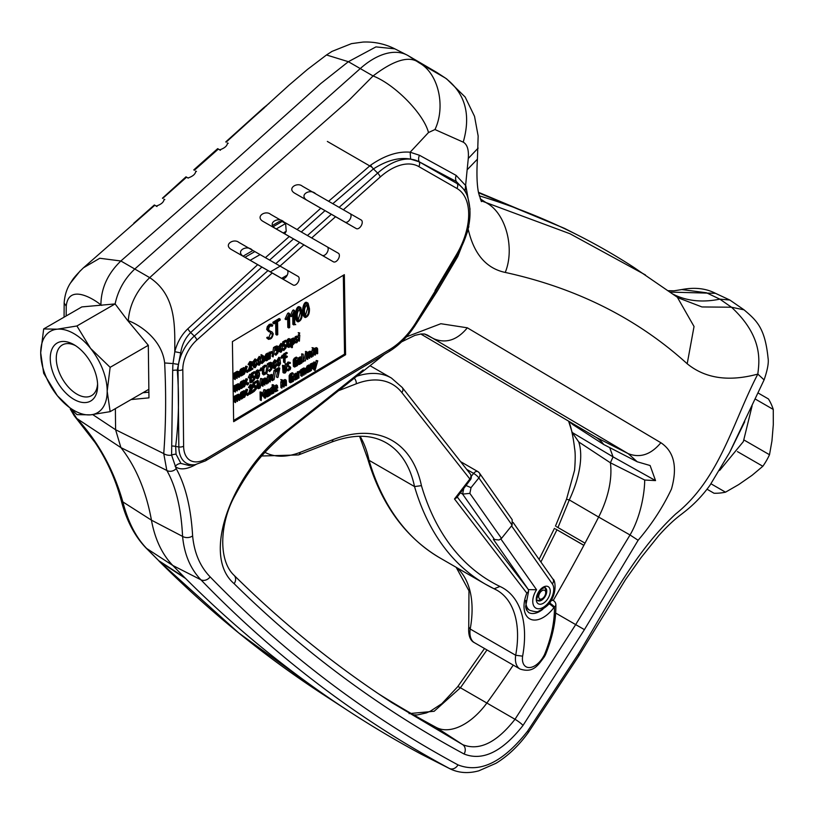 <?xml version="1.0" encoding="UTF-8"?>
<svg xmlns="http://www.w3.org/2000/svg" width="814" height="814" viewBox="0 0 814 814"><rect width="100%" height="100%" fill="white"/><g stroke="black" fill="none" stroke-linecap="round" stroke-linejoin="round"><path stroke-width="1.22" d="M281.634 278.368L287.23 275.132M270.289 271.866L280.169 266.158M293.895 323.636L295.726 324.705M284.737 233.842L286.213 231.278L285.622 223.535L282.122 221.52L278.978 221.673L272.375 225.478M110.144 411.65L107.183 391.208A47.009 27.137 60 0 1 90.558 414.855L110.144 411.65L148.87 389.296M43.671 328.948L40.7 352.828L43.671 373.27L57.316 395.665A47.009 27.137 60 0 0 90.558 414.855L76.913 414.621L57.316 395.665A47.009 27.137 60 0 1 40.7 352.828A47.009 27.137 60 0 1 57.316 329.182A47.009 27.137 60 0 1 90.558 348.372A47.009 27.137 60 0 1 107.183 391.208L110.144 367.328L148.311 345.299L127.442 320.238L115.12 303.917L81.838 306.919L43.671 328.948L57.316 329.182L76.913 325.976L90.558 348.372L110.144 367.328M73.942 344.668L73.942 344.668A33.496 19.343 60 0 1 97.629 385.694A33.496 19.343 60 0 1 73.942 399.369A33.496 19.343 60 0 1 50.254 358.343A33.496 19.343 60 0 1 73.942 344.668L73.942 344.668M97.578 383.862A29.243 16.88 60 0 1 76.465 393.874A29.243 16.88 60 0 1 56.278 358.903A29.243 16.88 60 0 1 75.499 345.624M76.913 325.976L115.12 303.917C118.05 290.181 124.684 278.469 135.032 268.793L360.571 68.305A69.271 39.998 -60 0 1 406.888 54.965A69.271 39.998 -60 0 1 408.099 55.627L436.233 72.1A84.117 48.565 -60 0 1 437.362 72.792L445.339 78.022C465.201 93.162 471.164 114.53 463.227 142.145C467.246 144.404 468.935 149.847 468.284 158.455L478.144 148.107M131.105 399.552L148.962 397.863L148.311 345.299M327.35 141.433L371.978 167.206M478.398 472.12A4.945 3.907 144.9 0 1 479.415 473.036L512.179 519.658L512.108 525.193L501.505 538.39L498.982 540.008L493.376 539.346L498.982 540.008M544.769 587.667A7.418 4.284 -60 0 1 545.685 590.069A7.418 4.284 -60 0 1 545.706 590.577L545.706 592.602A4.945 2.859 -60 0 1 542.205 598.666A4.945 2.859 -60 0 1 538.705 596.754A4.945 2.859 -60 0 1 542.002 590.71A4.945 2.859 -60 0 1 545.695 592.256A4.945 2.859 -60 0 1 545.706 592.602M542.205 598.666L540.455 599.674A7.418 4.284 -60 0 1 537.464 600.315M528.591 589.916A19.79 11.427 -60 0 1 528.724 589.631L536.568 589.753L500.895 539.01M493.376 539.346L528.194 589.326M463.756 488.492L462.606 494.098L469.861 493.376L501.505 538.39M494.251 539.112L462.606 494.098L460.419 492.826M471.143 476.475L470.868 479.039L466.015 485.51L471.031 487.657L469.861 493.376M466.015 485.51L456.644 497.72L454.497 498.972L469.871 478.998A4.945 0.906 37.6 0 1 470.319 479.955M360.083 436.263A148.443 85.704 -60 0 1 369.047 460.307L414.529 486.569L421.428 485.643A390.913 225.692 -60 0 0 499.949 586.456A103.917 59.992 -60 0 1 522.619 656.155L515.689 655.27L470.207 629.019L468.742 627.085L468.966 590.832L456.176 567.307M545.4 654.914L544.444 654.761L543.467 656.491L544.281 656.898L545.4 654.914M439.967 557.946A395.858 228.551 -60 0 1 369.047 460.307L367.663 458.658C381.298 504.477 405.392 537.566 439.967 557.946L485.459 584.208A395.858 228.551 -60 0 0 494.108 588.787L499.949 586.456M457.234 496.957L528.388 589.58L528.591 591.412L526.831 593.131L454.497 498.972M367.663 458.658L359.574 436.273M409.076 713.603L434.147 711.273L460.429 687.769L486.986 649.938M540.913 562.006L556.939 529.802L555.504 528.968L562.433 532.936M562.443 532.946L583.872 545.288M556.939 529.802L583.852 545.349A1083.668 625.661 -60 0 1 553.215 600.488M513.237 665.099A662.474 382.478 -60 0 1 487.037 702.787A56.909 32.855 -60 0 1 436.569 727.594A56.909 32.855 -60 0 1 436.172 727.39A2938.265 1696.417 -60 0 1 378.815 693.996M556.522 526.699L585.012 543.162A1083.668 625.661 -60 0 1 583.852 545.349M557.956 527.543L569.291 499.918L567.511 499.511M569.108 421.438L572.934 424.654L571.764 423.005M578.744 441.951L610.398 462.79A74.227 42.857 -60 0 1 598.636 517.053L569.291 499.918C578.418 480.606 583.862 457.478 578.744 441.951L572.181 432.468L568.701 421.428M670.4 292.114L715.486 293.325C705.891 288.37 694.647 287.108 681.766 289.56L673.992 290.822L668.416 290.69M678.225 297.843L701.963 306.949L731.481 307.224L744.057 309.839L729.832 300.03L719.851 299.145L706.43 292.765L681.766 289.56M758.048 392.959L768.447 398.962A59.381 48.484 120 0 1 773.269 409.442L773.3 424.664L771.947 440.934L769.505 454.731A59.381 48.484 120 0 1 762.84 466.269L752.105 475.284L738.705 484.584L725.508 492.175A59.381 48.484 120 0 1 714.01 493.233L707.02 489.204M755.25 399.033L773.269 409.442M744.108 440.069L769.505 454.731M737.443 451.607L762.84 466.269M710.998 483.801L725.508 492.175M673.432 294.332A173.189 99.99 120 0 0 673.453 294.342A173.189 99.99 120 0 0 719.851 299.145L731.481 307.224C764.417 337.688 758.892 363.4 757.834 374.084L764.092 379.894L729.568 452.584L710.022 485.175C697.832 502.096 686.141 510.622 679.894 515.435L679.894 515.435C677.523 517.287 669.79 523.219 658.607 535.785L641.208 557.448L625.457 579.71L579.161 655.321L528.337 732.488A7.418 1.109 -144.2 0 0 527.584 731.155L578.093 654.456L579.151 655.311M479.273 195.828A1781.368 1028.479 -60 0 1 579.08 235.785A1781.368 1028.479 -60 0 1 634.075 267.541L678.164 297.802M478.571 192.796L564.468 228.358L579.08 235.785M744.718 421.733L730.27 451.251M384.462 354.283L288.421 430.403C268.864 447.059 253.205 461.792 235.134 495.248C220.156 521.632 217.562 559.951 234.086 575.325C282.621 623.321 335.246 665.781 391.972 702.716L462.739 744.678C479.171 751.159 496.601 742.704 515.008 719.281L575.681 624.623L630.026 534.981L598.636 517.053A1083.668 625.661 -60 0 1 585.012 543.162M420.787 333.994L595.746 437.138A74.227 42.857 -60 0 1 596.672 437.718A74.227 42.857 -60 0 1 603.713 444.515L572.934 424.654M572.181 432.468L613.054 456.868L610.398 462.79L644.698 480.026M609.686 447.588L613.054 456.868L655.535 480.596L650.111 465.527L637.22 461.772L628.194 453.632L427.391 335.073L424.552 333.994L420.93 333.984L414.926 335.368L401.597 341.849M323.239 694.556L238.644 632.865L158.984 561.07C209.941 611.935 264.692 656.43 323.239 694.556L349.715 711.782A2968.953 1714.131 -60 0 1 185.612 578.489L159.758 561.691M528.337 732.488C518.732 745.726 507.936 756.003 495.96 763.308L478.846 770.807C468.315 773.697 458.679 773.015 449.928 768.762L421.703 754.415A87.088 50.285 -60 0 1 421.113 754.11A2968.953 1714.131 -60 0 1 349.715 711.782M480.972 200.712L569.973 233.74L645.451 274.949M603.713 444.515L637.23 461.772M413.532 714.824L417.094 714.967L426.221 712.972L430.331 711.202L441.809 703.703L457.651 686.772A7.418 1.068 -143.8 0 1 460.429 687.769L515.008 719.281A7.418 1.099 35.8 0 1 523.036 725.406L584.421 629.639L638.125 540.272L630.026 534.981C640.801 516.625 644.678 492.592 644.698 480.036L655.535 480.596M185.612 578.489A2968.953 1714.131 -60 0 1 184.575 577.452L158.699 560.643L145.828 547.791C134.432 535.836 126.17 519.851 121.062 499.837C115.486 479.11 106.848 460.032 95.146 442.613L74.155 415.649L70.309 409.127M449.918 768.752L449.338 768.447C357.438 719.016 274.623 656.125 200.895 579.782C190.405 568.793 184.3 554.324 182.58 536.395C181.207 508.547 175.956 486.569 166.829 470.451A7.418 6.502 -32.5 0 0 176.19 468.62C185.47 485.236 190.954 507.661 192.623 535.897C194.251 552.859 200.091 566.513 210.134 576.872C283.811 652.808 366.432 715.475 457.997 764.885C479.873 773.514 503.062 762.27 527.584 731.155M184.575 577.452A2968.953 1714.131 -60 0 1 172.812 565.476A178.134 102.849 -60 0 1 151.445 520.166A321.632 185.694 120 0 0 120.91 447.608L115.598 429.741L115.374 408.638M158.699 560.643L146.652 548.463C135.887 537.321 127.961 521.805 122.863 501.912C113.584 469.505 98.209 441.687 76.74 418.447A7.418 5.159 138.1 0 1 75.875 417.735M481.471 201.638L478.734 193.569C478.001 190.496 476.088 180.82 477.411 159.178L467.144 169.79L468.284 158.455M149.695 277.635L234.218 201.221L349.328 99.908L373.066 75.956C394.485 59.615 409.941 55.301 419.434 63.004C438.298 73.362 445.991 106.298 434.971 129.548L463.227 142.145M408.099 55.627L419.413 62.993L445.339 78.022L436.233 72.1M480.189 198.799L486.64 202.991C505.769 213.299 515.109 248.158 505.25 272.436C576.627 288.064 637.281 318.508 687.199 363.766C705.28 378.5 728.825 381.939 757.834 374.084C733.109 421.347 719.902 478.805 675.752 513.919C633.597 553.174 608.211 605.148 578.093 654.456M523.036 725.406C502.279 751.79 482.641 761.324 464.112 754.018C380.036 708.658 303.368 651.872 234.127 583.669C199.796 554.599 233.638 469.108 288.878 428.978L363.176 369.932M196.642 464.102C187.169 469.515 180.006 470.309 175.142 466.473A7.418 6.553 131 0 1 180.952 463.441L189.031 465.486M638.125 540.272C651.78 524.287 662.901 507.203 671.469 489.031C677.665 467.022 674.134 451.587 660.876 442.735L467.338 327.808L440.852 323.718L406.44 336.843M414.173 326.984L436.986 291.616L457.743 256.552L468.315 229.69C474.053 254.202 486.365 268.457 505.25 272.436M436.986 291.616L435.785 291.056L417.551 321.642L416.799 321.133L456.99 255.423C469.749 233.119 473.117 213.146 467.134 195.502A60.806 35.104 120 0 0 457.315 183.71L456.308 181.512L419.19 161.803L410.643 159.137C399.287 157.071 386.884 160.327 373.433 168.915L332.794 203.693L328.591 201.272L370.665 165.14C384.656 155.484 397.822 151.17 410.144 152.208L410.643 159.137M467.816 229.752L468.874 226.567A7.418 1.913 -169.2 0 0 468.549 226.638M467.134 195.502L465.089 190.73L456.308 181.512A7.418 6.309 115.9 0 1 456.155 175.407L465.822 185.714L470.054 209.29M100.905 304.935C101.058 288.288 107.723 273.636 120.869 260.989L207.092 185.561L320.869 83.476L348.372 61.701L373.066 75.956C394.831 84.351 423.809 113.94 428.479 132.54L410.144 152.208L419.485 155.281L456.155 175.407M467.144 169.79L465.089 190.73M435.042 290.547L448.453 268.04L449.206 268.559L457.03 255.433L456.278 254.924A56.522 32.631 -60 0 0 456.929 188.441A4.945 4.039 -60.2 0 0 457.315 183.71L419.19 161.803A7.418 6.054 120 0 1 419.485 155.281M326.516 54.976L348.372 61.701L375.936 46.897L394.831 48.84C384.829 43.844 374.226 41.585 363.044 42.063L351.506 43.63L332.041 51.374L326.506 54.965L307.458 69.444L289.133 85.073L226.139 142.155M71.785 410.409L76.74 418.447L120.91 447.608L166.829 470.451L163.746 453.602C165.914 424.47 166.209 394.261 164.652 362.963L164.652 362.963C161.671 336.874 135.144 322.843 128.266 320.726C129.528 304.721 136.671 290.354 149.715 277.645L120.869 260.989L99.786 258.262L83.466 267.786L154.792 205.281M428.479 132.54L434.971 129.548M176.19 468.62L171.612 455.107L171.713 446.062A7.418 4.528 -169.9 0 1 175.641 446.479L176.058 454.243L180.952 463.441M206.441 458.628A4.945 2.808 -120.8 0 1 205.474 460.856L195.248 464.641A36.07 20.818 120 0 1 178.846 446.957L178.022 370.329A4.945 2.89 -0.6 0 0 182.804 369.546A26.831 15.497 -60 0 1 196.835 340.028A4.945 2.015 -131.6 0 0 194.292 336.101L267.999 270.584L261.894 267.073L190.69 332.539C185.338 337.871 182.01 344.648 180.698 352.879L177.269 370.217C179.314 396.123 178.765 421.54 175.641 446.479L178.846 446.957A4.945 2.89 -0.6 0 0 183.618 446.174A31.777 18.346 -60 0 0 206.441 458.628L389.865 349.409A56.522 32.631 -60 0 0 416.799 321.133M171.713 446.062L172.67 370.502A7.418 4.284 177.4 0 1 177.269 370.217L178.022 370.329A31.115 17.969 120 0 1 194.292 336.101L190.69 332.539A7.418 3.002 49.2 0 1 187.841 328.775C181.573 334.768 177.218 342.419 174.786 351.709L180.698 352.879M332.794 203.693L339.133 207.346L377.676 173.097L373.433 168.915A7.418 2.981 50.3 0 1 370.665 165.14M380.209 177.025A56.522 32.631 -60 0 1 418.834 166.595A4.945 4.039 -60.2 0 0 419.22 161.874A60.806 35.104 120 0 0 410.663 159.178A60.806 35.104 120 0 0 377.676 173.097A4.945 2.015 -131.6 0 1 380.209 177.025L343.366 209.778L339.133 207.346M233.649 421.683L345.594 354.731L344.342 274.664L232.397 341.615L233.649 421.683M343.366 209.778L361.213 220.014A4.945 2.859 -60 0 1 361.223 220.014A4.945 2.859 -60 0 1 361.223 225.722A4.945 2.859 -60 0 1 356.278 228.592L335.561 216.717L311.67 237.953L338.349 253.246A4.945 2.859 -60 0 1 338.359 253.246A4.945 2.859 -60 0 1 338.359 258.954A4.945 2.859 -60 0 1 333.414 261.823L303.876 244.882L280.026 266.076L298.117 276.455A4.945 2.859 -60 0 1 298.127 276.455A4.945 2.859 -60 0 1 298.127 282.163A4.945 2.859 -60 0 1 293.182 285.032L272.222 273.016L196.835 340.028M233.628 420.462L344.546 354.131L343.315 275.285M344.546 354.131L345.594 354.731M311.355 370.584L311.253 364.713L313.726 363.583L314.011 364.326L314.082 368.966L313.583 369.261L313.339 364.296L311.762 365.018L311.355 370.584L310.297 369.983L310.205 364.102L312.678 362.973L313.726 363.573M313.583 369.261L312.535 368.661L312.291 363.685M301.74 376.302L301.648 370.451L304.751 368.6L305.688 368.406L305.942 369.118L306.013 373.748L305.525 374.043L305.25 369.078L304.039 369.617L304.131 374.878L303.632 375.173L303.551 369.912L302.157 370.746L302.238 376.007L300.692 375.692L300.641 372.629M300.631 371.652L300.6 369.851L303.703 367.989L305.677 368.396M305.525 374.043L304.467 373.433L304.405 369.403M303.632 375.173L302.584 374.562L302.523 370.533M295.014 378.52L296.327 377.737L297.385 378.907L294.841 380.097L293.447 378.622L293.813 374.389L296.052 373.219M283.71 387.118L283.618 381.237L285.165 380.311L286.09 380.107L286.375 380.85L286.447 385.5L285.948 385.795L285.704 380.82L284.127 381.552L284.208 386.833L282.662 386.508L282.57 380.626L285.042 379.507M285.948 385.795L284.9 385.185L284.656 380.219M281.817 381.023L280.749 379.568L282.295 379.873L281.817 381.023L282.295 379.873M271.194 394.241L269.892 393.02L269.872 389.031L272.202 386.853L272.171 384.676L273.718 384.981L273.84 392.989L271.204 394.23L270.889 389.947L273.25 387.464L273.718 384.981M262.332 394.668L263.95 389.631L265.466 389.937L265.598 397.944L265.099 398.239L264.998 391.778L263.543 396.123L261.66 393.783L261.243 400.539L261.121 392.541L261.609 392.246L263.38 395.278L265.466 389.937M265.099 398.239L264.041 397.629L264.001 394.749M263.197 396.326L261.67 394.932M261.243 400.539L260.195 399.939L260.073 391.931L261.609 392.246M313.207 356.186L312.159 355.586L312.067 349.817L313.604 350.132L313.207 356.186L313.604 350.132M307.733 359.462L307.641 353.663L310.704 351.831L311.63 351.638L311.884 352.34L311.955 356.939L311.467 357.234L311.396 352.961L310.724 352.411L310.012 352.838L309.595 358.343L309.513 353.134L308.13 353.958L307.733 359.462L306.675 358.862L306.583 353.062M306.766 352.95L309.656 351.221L311.63 351.628M311.467 357.234L310.419 356.624L310.358 352.625M309.595 358.343L308.547 357.743L308.486 353.744M303.052 361.935L301.78 360.673L301.679 353.856L303.215 354.171L303.327 360.978L304.436 360.867L303.073 361.945L303.215 354.171M303.317 360.307L304.436 360.867M294.851 365.364L295.97 364.692L295.93 362.372L294.902 361.233L296.398 360.337L297.446 360.938L297.527 365.567L294.556 367.043L294.271 360.643L295.35 358.862L297.303 357.692L294.77 360.399L294.963 366.381L297.018 365.303L296.968 361.792L295.96 362.393L295.95 361.833L297.446 360.938M294.363 366.229L293.315 365.903L293.223 360.032L294.292 358.252L296.255 357.081L297.303 357.692M284.137 371.815L285.317 370.004L285.215 363.705L286.762 364.011L286.854 370.329L285.297 372.924L284.035 373.117L283.638 372.232L283.547 365.934L284.035 365.639L284.137 371.927L285.307 372.344L286.365 370.614L286.762 364.011M283.007 372.517L282.499 365.333L284.035 365.639M272.873 377.258L274.053 370.38L275.6 370.685L274.064 379.639L275.6 370.685M268.437 382.967L267.389 382.356L267.297 376.597L268.834 376.913L268.437 382.967L268.834 376.913M262.953 386.243L262.861 380.443L265.934 378.602L266.86 378.408L267.114 379.121L267.185 383.709L266.697 384.005L266.626 379.741L265.954 379.182L265.242 379.609L264.825 385.124L264.743 379.904L263.36 380.738L262.953 386.243L261.904 385.633L261.813 379.833M261.996 379.731L264.886 378.001L266.85 378.408M266.697 384.005L265.649 383.404L265.588 379.395M264.825 385.124L263.777 384.513L263.716 380.525M257 386.681L257.397 380.342L258.445 380.942L258.547 387.749L259.666 387.647L259.676 388.207L258.292 388.716L258.069 388.044L258.445 380.942M258.537 387.077L259.666 387.647M258.282 388.716L257.051 387.83M250.966 391.646L252.187 390.923L253.246 392.094L249.633 394.251L252.34 385.521L249.511 388.095L251.261 385.226L252.584 384.9L252.93 387.006L250.244 393.325L253.235 391.534M248.585 393.65L251.292 384.92M249.511 388.095L248.463 387.495L250.213 384.615L252.676 384.93M245.177 391.972L246.082 389.245L247.649 389.55L246.5 392.969L247.883 395.258L245.991 394.424M243.651 396.56L244.933 392.694L243.691 390.679L245.248 390.985L246.225 392.582L247.141 389.845M246.082 389.245L247.649 389.55M235.592 402.604L234.544 402.004L234.452 396.204L238.441 394.169L239.754 395.482L239.825 400.081L239.326 400.376L239.265 396.103L238.583 395.553L237.871 395.98L237.464 401.485L237.383 396.276L235.999 397.1L235.592 402.604L235.5 396.805L239.489 394.78M239.326 400.376L238.278 399.766L238.217 395.767M237.464 401.485L236.406 400.885L236.345 396.886M281.888 358.282L280.84 357.672L282.204 355.209L283.547 356.451L281.878 358.282L283.252 355.82M274.186 368.589C272.68 364.021 273.209 361.284 275.763 360.388L276.312 366.097L274.969 368.508L273.138 367.979L272.222 364.723M272.252 363.522L274.715 359.778L275.763 360.378M266.89 373.321L265.842 372.71L267.389 363.756L268.946 364.062L266.89 373.321L268.946 364.062M260.714 370.899L262.118 368.447L262.413 369.088L260.714 370.899L259.656 370.289L261.07 367.836M252.93 375.753L254.955 376.343M252.452 381.908L254.629 379.466L254.986 377.93L254.589 376.994L252.462 377.798L252.401 373.952L255.291 372.222L252.9 374.226L252.951 376.943L254.945 376.353L255.474 377.635L252.452 381.908L251.404 381.308L253.581 378.866L253.907 376.994M252.462 377.798L251.414 377.197L251.353 373.341L254.243 371.611L255.291 372.222M247.059 383.903L247.802 382.59L248.85 383.191L248.107 384.513L248.85 383.191M239.55 384.635L240.649 381.888L242.379 380.86L243.427 381.461L244.088 386.345L241.524 388.451L239.631 387.617M299.389 341.178L298.341 340.578L298.25 334.808L299.796 335.124L299.389 341.178L299.796 335.124M295.584 341.707L296.652 340.069M294.729 341.768L296.876 342.195L297.71 340.73L294.983 339.296C294.597 336.996 295.289 336.05 297.069 336.457M296.031 339.896C295.645 337.607 296.337 336.66 298.117 337.067L296.805 336.06M296.154 338.858L298.189 340.313L296.876 342.725L295.492 342.216M294.444 341.605L295.97 341.931M288.482 347.375L287.434 346.774C285.979 342.114 286.508 339.377 289.011 338.563L290.069 339.173L290.863 342.277L290.608 344.892L289.265 347.303L288.482 347.375C287.027 342.714 287.556 339.987 290.069 339.173M280.392 352.218C278.937 347.558 279.467 344.821 281.98 344.007L282.519 349.725L281.176 352.136L279.344 351.607L278.429 348.341M278.469 347.151L280.922 343.406L281.98 344.007M273.097 356.949L272.049 356.339L273.596 347.385L275.152 347.69L273.097 356.949L275.152 347.69M264.835 356.98L265.924 354.11L267.653 353.073L268.701 353.673L269.373 358.567L266.799 360.673L264.886 359.737M258.659 365.211C257.204 360.561 257.733 357.824 260.236 357.01L260.795 362.718L259.442 365.14L257.611 364.611L256.878 363.186M256.705 360.673L259.188 356.4L260.246 357.01M250.61 368.589L251.821 367.867L252.879 369.037L249.267 371.194L251.984 362.474L249.155 365.048L250.895 362.169L252.228 361.833L252.574 363.95L249.878 370.268L252.869 368.467M248.219 370.594L250.926 361.864M249.155 365.048L248.107 364.438L249.847 361.558L252.309 361.874M244.821 368.915L245.726 366.188L247.283 366.493L246.143 369.922L247.517 372.202L245.625 371.367M239.357 372.1L240.445 369.342L242.175 368.304L243.223 368.915L243.895 373.799L243.305 373.463L244.576 369.648L243.325 367.623L244.882 367.918L245.869 369.515L246.774 366.788M245.726 366.188L247.283 366.493M235.226 379.548L235.134 373.748L238.207 371.917L239.133 371.723L239.387 372.425L239.458 377.024L238.97 377.309L238.899 373.046L238.227 372.497L237.515 372.924L237.098 378.429L237.016 373.219L235.633 374.043L235.226 379.548L234.178 378.948L234.086 373.148L237.159 371.306L239.123 371.713M238.97 377.309L237.922 376.709L237.861 372.72M237.098 378.429L236.05 377.828L235.989 373.84M297.995 321.896L296.937 321.286C293.366 316.931 296.377 304.517 299.725 306.939L300.773 307.55L302.167 312.973C302.36 317.999 300.977 320.97 297.995 321.886C294.414 317.541 297.425 305.118 300.773 307.539M286.08 319.668L285.032 319.057L287.647 313.4L288.441 312.922L289.489 313.532L289.713 327.452L288.848 327.971L288.655 315.852L287.159 319.017L286.08 319.668L289.489 313.532M288.848 327.971L287.8 327.36L287.647 317.979M269.149 330.494L272.151 332.051L273.25 333.821C272.364 338.207 270.614 339.876 268.01 338.828L268.6 337.698L270.35 338.207L271.835 336.609L272.385 334.503L267.745 330.057L268.335 327.228L270.289 325.01L272.212 324.674L272.751 325.305L272.029 326.373L271.652 325.702L270.34 325.987L269.017 327.482L268.61 329.436L269.536 330.769L272.151 332.051M266.961 338.227L268.691 339.397L266.727 337.586L267.552 337.098L268.6 337.698M268.701 337.851L270.808 332.702M268.742 331.705L266.697 329.446L267.287 326.628L269.241 324.41L271.164 324.064L272.212 324.674M273.992 323.83L272.944 323.219L272.924 322.242L279.141 318.528L280.189 319.139L280.209 320.116L277.564 321.693L277.767 334.595L276.913 335.114L276.709 322.202L273.992 323.83L273.972 322.853L280.189 319.139M276.913 335.114L275.865 334.503L275.681 322.822M291.137 316.636L290.089 316.036L292.704 310.368L293.498 309.9L294.546 310.51L294.76 324.43L293.915 324.939L293.722 312.82L292.216 315.995L291.137 316.636L294.546 310.51M293.915 324.939L292.857 324.338L292.714 314.947M305.27 317.541L304.222 316.931C300.631 312.596 303.653 300.163 307 302.584L308.048 303.195L309.442 308.618C309.635 313.644 308.252 316.615 305.27 317.541C301.679 313.207 304.701 300.763 308.048 303.195M243.498 373.87L243.905 374.359L241.331 375.905L239.428 375.071M246.856 371.357L247.598 370.044L248.657 370.655L247.914 371.967L248.657 370.655M254.497 367.694C253.042 363.044 253.571 360.307 256.084 359.493L256.634 365.211L255.291 367.623L253.449 367.094L252.543 364.021M252.615 362.22L255.036 358.893L256.084 359.493M262.423 356.196L263.573 355.901M260.928 358.547L261.365 354.67L262.413 355.28L262.444 357.417L264.845 357.061L264.906 360.714L262.047 363.512L260.989 362.912L260.968 361.599M270.187 358.638L270.106 352.869L272.497 352.472L272.018 353.266L270.604 353.134L270.187 358.638L269.139 358.038L269.047 352.259L271.449 351.872M272.212 352.035L271.245 351.475M275.712 347.914L276.709 346.754L278.317 346.795L277.828 349.644L278.754 351.21L275.834 355.27L277.91 352.94L277.93 350.427L276.231 350.905L276.221 350.335L278.012 347.741L277.584 347.11L275.712 347.914L274.644 346.754L276.953 345.899L278.012 346.489M275.834 355.27L274.776 354.1L276.852 352.33L277.157 350.366M276.231 350.905L275.173 349.735L276.964 347.191M284.218 344.373L286.243 344.973L286.762 346.255L283.74 350.539L285.918 348.097L286.274 346.55L285.877 345.624L283.75 346.428L283.689 342.582L286.589 340.852L284.198 342.847L284.239 345.574L286.233 344.983M283.74 350.539L282.682 349.369L284.869 347.486L285.195 345.624M283.75 346.428L282.702 345.818L282.641 341.972L285.531 340.242L286.589 340.852M291.921 347.761L291.788 339.865L293.854 338.634L294.688 339.224L294.739 342.908L292.379 345.39L292.409 347.466L290.863 347.161L290.812 343.62M290.771 340.832L290.74 339.265L293.437 338.044M299.277 334.106L298.219 332.661L299.756 332.967L299.277 334.106L299.756 332.967M235.429 392.094L234.381 391.483L234.29 385.694L238.278 383.659L239.591 384.971L239.662 389.56L239.163 389.855L239.102 385.592L238.421 385.042L237.708 385.47L237.291 390.974L237.21 385.765L235.836 386.589L235.429 392.094L235.338 386.304L239.326 384.269M239.163 389.855L238.115 389.255L238.054 385.266M237.291 390.974L236.243 390.374L236.182 386.385M245.014 381.461L245.92 378.734L247.476 379.039L246.337 382.458L247.721 384.747L245.818 383.913M243.488 386.039L244.77 382.193L243.518 380.169L245.085 380.474L246.062 382.061L246.968 379.344M245.92 378.734L247.476 379.039M249.338 378.093L248.29 377.493L249.786 374.257L251.292 374.593L251.414 382.56L250.916 382.845L250.814 375.915L249.338 378.093L251.292 374.593M250.916 382.845L249.867 382.244L249.796 377.818M257.214 378.744L256.166 378.134C254.66 373.565 255.189 370.828 257.743 369.932L258.791 370.533L259.595 373.636L259.34 376.251L257.997 378.663L257.214 378.744C255.708 374.165 256.237 371.428 258.791 370.533M263.929 373.27L265.252 372.476L266.31 373.646L263.655 374.949L263.36 368.427L263.889 367.185L266.178 365.71L263.858 368.294L263.94 374.033L266.3 373.087M263.655 374.939L262.413 373.86L262.342 369.607M262.332 368.661L262.83 366.575L265.13 365.11L266.178 365.71M271.622 366.015L272.548 367.582L269.617 371.642L271.693 369.312L271.713 366.799L270.014 367.277L270.014 366.717L271.805 364.112L271.377 363.492L269.495 364.296L268.437 363.125L270.767 362.281L271.815 362.891L271.978 366.086L270.93 365.486M269.617 371.642L268.559 370.472L270.645 368.711L270.95 366.738M270.014 367.277L268.956 366.117L270.757 363.563M278.337 366.107C276.841 361.528 277.371 358.791 279.924 357.895L280.474 363.614L279.131 366.025L277.289 365.496L276.557 364.072M276.384 361.569L278.876 357.295L279.924 357.895M283.476 356.064L283.445 354.151L286.355 352.411L287.403 353.022L284.992 355.026L285.042 357.753L287.301 356.4L287.311 356.959L285.042 358.313L285.114 362.423L284.615 362.718L284.493 354.762L287.403 353.022M285.022 356.532L286.253 355.789L287.301 356.4M284.615 362.718L283.567 362.108L283.486 356.919M239.713 395.156L240.812 392.399L242.541 391.361L243.59 391.972L244.251 396.856L241.687 398.962L239.794 398.127M247.222 394.414L247.965 393.101L249.013 393.701L248.27 395.024L249.013 393.701M254.528 385.409L256.552 385.999L257.082 387.291L254.049 391.565L256.227 389.123L256.583 387.586L256.186 386.65L254.06 387.454L253.999 383.598L256.898 381.868L254.507 383.872L254.548 386.599L256.542 386.009M254.049 391.565L252.991 390.394L255.179 388.522L255.504 386.64M254.06 387.454L253.012 386.762M252.991 385.317L252.951 382.997L255.85 381.267L256.898 381.868M259.076 387.372L260.612 378.418L262.169 378.724L260.124 387.983L262.169 378.724M268.325 375.885L267.267 374.44L268.803 374.755L268.325 375.885L268.803 374.755M270.207 381.939L269.159 381.328L269.068 375.498L271.52 374.379L272.843 375.722L272.914 380.331L272.425 380.626L272.181 375.692L270.624 376.414L270.207 381.939L270.116 376.109L272.568 374.989M272.425 380.626L271.377 380.016L271.133 375.091M275.142 371.082L275.122 369.739L278.775 367.552L279.823 368.162L278.022 377.228L279.233 369.078L276.19 371.683L276.17 370.339L279.823 368.162M277.493 377.543L276.445 376.933L277.9 369.882M288.288 365.679L289.184 366.127M286.548 369.556L288.39 370.268L289.916 369.251L290.232 368.05L287.586 365.506L287.922 363.899L290.14 362.434L290.517 363.115L289.062 363.186L288.075 365.16L290.72 367.663L290.293 369.373L288.176 370.879L288.064 369.871M287.749 369.688L288.868 368.65L288.96 366.849M286.64 363.939L287.983 362.027L290.14 362.444M298.799 364.55L297.507 363.258L297.456 359.869L298.565 357.865L300.295 356.827L301.343 357.427L302.014 362.881L299.44 364.418L298.565 363.858L298.504 360.48L299.613 358.465L301.343 357.427M303.836 360.602L305.891 351.343L306.939 351.953L305.403 360.907L306.939 351.953M313.095 349.114L312.037 347.659L313.573 347.975L313.095 349.114L313.573 347.975M314.977 355.158L314.896 349.328L316.422 348.412L317.338 348.209L317.613 348.941L317.684 353.551L317.195 353.846L316.951 348.921L315.394 349.644L315.476 354.873L313.929 354.548L313.838 348.718L316.29 347.609M317.195 353.846L316.147 353.245L315.903 348.311M266.88 396.886L265.588 395.594L265.537 392.175L266.646 390.15L268.396 389.112L269.444 389.713L270.126 395.207L267.531 396.764L266.636 396.194L266.585 392.786L267.704 390.761L269.444 389.713M275.376 390.262L276.699 389.479L277.757 390.649L275.213 391.839L273.819 390.364L274.186 386.131L276.424 384.971M281.929 388.156L280.881 387.545L280.789 381.735L282.326 382.051L281.929 388.156L282.326 382.051M290.761 381.064L291.9 380.382L291.86 378.052L290.822 376.882L292.328 375.987L293.386 376.587L293.457 381.257L290.466 382.743L290.181 376.292L291.27 374.491L293.233 373.311L290.679 376.048L290.883 382.081L292.948 380.983L292.898 377.462L291.88 378.062L291.87 377.493L293.386 376.587M290.272 381.929L289.224 381.603L289.133 375.681L290.211 373.88L292.185 372.7L293.233 373.311M297.385 374.491L297.344 371.825L299.766 371.418M298.484 378.256L298.392 372.425L300.814 372.029L300.325 372.822L298.901 372.7L298.982 377.95L297.436 377.645L297.415 376.139L294.994 377.584L295.207 379.405L297.375 378.337M305.942 368.976L307.041 365.995L308.781 364.957L309.829 365.557L310.51 371.062L307.275 372.741L305.983 371.581M315.629 363.4L316.198 360.521L317.765 360.816L314.977 370.472L316.086 366.778L314.784 362.596L315.283 362.311L316.351 365.669L317.765 360.816M314.977 370.472L313.929 369.871L315.038 366.178L313.736 361.996L315.283 362.311M313.736 361.996L314.784 362.596M315.038 366.178L316.086 366.778M313.919 369.342L314.977 369.953M316.198 360.521L317.246 361.121M307.275 372.741L306.97 368.63L308.089 366.605L309.829 365.557M309.401 370.319L309.34 366.432L308.079 367.185L307.529 371.774L308.557 371.662L309.401 370.319L308.353 369.709L308.313 367.043M310.51 371.062L309.625 371.143M307.509 371.052L308.353 369.709M297.344 371.825L298.392 372.425M299.471 370.981L300.814 372.029M299.501 372.344L300.325 372.822L300.112 372.263M290.822 376.882L291.87 377.493M291.9 380.382L292.948 380.983M280.789 381.735L281.837 382.346M275.213 391.839L274.827 388.186L276.292 385.622L277.33 385.47L277.778 387.881L275.366 389.326L275.386 390.608L276.18 391.015L277.747 390.079M276.282 386.202L277.269 386.762C276.221 385.755 275.58 386.416 275.356 388.756L277.279 387.606L276.994 386.09M275.376 387.515L276.231 386.996L277.279 387.606M276.231 386.996L276.221 386.162M269.017 394.475L268.956 390.578L267.684 391.341L267.134 395.93L268.172 395.808L269.017 394.475L267.969 393.864L267.928 391.198M270.126 395.207L269.241 395.299M267.124 395.207L267.969 393.864M313.838 348.718L314.896 349.328M312.037 347.659L313.085 348.27M305.382 351.638L306.44 352.248M300.915 362.138L300.854 358.292L299.603 359.045L299.053 363.593L300.081 363.471L300.915 362.138L299.867 361.538L299.827 358.903M302.014 362.881L301.211 363.044M299.043 362.861L299.867 361.538M286.843 369.729L287.596 370.156M286.854 370.024L287.729 370.533M289.377 363.034L290.028 363.41M275.498 371.286L276.19 371.683M275.122 369.739L276.17 370.339M269.068 375.498L270.116 376.109M267.267 374.44L268.315 375.04M260.612 378.418L261.66 379.019M252.951 382.997L253.999 383.598M252.991 390.394L254.039 391.005M247.212 393.549L248.26 394.149M247.456 394.556L248.27 395.024M241.046 399.084L240.751 395.014L241.86 393.009L243.59 391.972M243.162 396.683L243.101 392.826L241.85 393.579L241.3 398.138L242.328 398.005L243.162 396.683L242.114 396.072L242.073 393.447M244.261 397.425L243.386 397.507M241.29 397.395L242.114 396.072M283.445 354.151L284.493 354.762M280.23 361.294L279.548 358.516C277.676 360.388 277.371 362.698 278.632 365.455L280.23 361.294M278.195 364.723L278.927 358.638M269.495 364.296L271.815 362.891M268.437 363.125L269.485 363.736M268.956 366.117L270.014 366.717M268.559 370.472L269.617 371.082M259.096 373.931L258.414 371.153C256.542 373.046 256.237 375.356 257.509 378.093L259.096 373.931M257.071 377.36L257.804 371.276M249.786 374.257L250.834 374.867M247.202 385.042L246.052 383.221L244.536 386.65L245.818 382.794L244.566 380.779L245.085 380.474M243.518 380.169L244.566 380.779M244.77 382.193L245.818 382.794M234.29 385.694L235.338 386.304M298.219 332.661L299.267 333.262M293.752 339.265L292.307 340.13L292.379 344.841L294.251 343.111L293.935 339.214M292.358 343.62L293.203 342.511L293.142 338.919M290.74 339.265L291.788 339.865M282.641 341.972L283.689 342.582M282.682 349.369L283.73 349.969M274.644 346.754L275.702 347.354M277.828 349.644L277.136 349.114M275.173 349.735L276.221 350.335M274.776 354.1L275.824 354.701M269.047 352.259L270.106 352.869M271.194 352.788L272.018 353.266L271.805 352.706M264.408 361.04L264.224 357.081L262.474 357.977L262.546 362.647L264.408 361.04L263.36 360.439L263.319 357.468M263.502 355.871L264.845 357.061M262.047 363.512L262.413 355.28M262.525 361.426L263.36 360.439M260.867 354.965L261.915 355.576M256.39 362.891L255.708 360.114C253.836 361.976 253.53 364.296 254.792 367.053L256.39 362.891M254.355 366.32L255.097 360.236M246.846 370.492L247.894 371.103M247.09 371.499L247.914 371.967M240.69 376.027L240.395 371.957L241.493 369.943L243.223 368.915M242.806 373.626L242.745 369.77L241.483 370.523L240.944 375.081L241.962 374.959L242.806 373.626L241.758 373.026L241.717 370.39M243.905 374.359L243.02 374.45M240.924 374.348L241.758 373.026M308.587 309.127L307.397 304.283C304.121 307.509 303.571 311.548 305.779 316.402C307.845 315.486 308.781 313.064 308.587 309.127M305.311 315.863L307.539 308.526L306.817 304.212M292.704 310.368L293.762 310.979M272.924 322.242L273.972 322.853M266.727 337.586L267.775 338.197M270.97 325.763L272.029 326.373M287.647 313.4L288.695 314.011M301.302 313.482L300.122 308.638C296.835 311.864 296.296 315.903 298.514 320.747C300.58 319.831 301.506 317.409 301.302 313.482M298.046 320.207L300.254 312.881L299.542 308.567M234.086 373.148L235.134 373.748M247.008 372.497L245.848 370.675L244.332 374.104L245.625 370.248L244.373 368.233L244.882 367.918M243.325 367.623L244.373 368.233M244.576 369.648L245.625 370.248M248.239 370.024L249.288 370.624M248.657 370.838L249.267 371.194M260.541 360.409L259.859 357.631C257.987 359.493 257.682 361.813 258.954 364.57L260.541 360.409M258.516 363.827L259.249 357.753M266.158 360.795L265.873 356.725L266.972 354.711L268.701 353.673M268.274 358.394L268.223 354.538L266.961 355.291L266.412 359.839L267.44 359.727L268.274 358.394L267.226 357.784L267.185 355.148M269.373 359.127L268.498 359.218M266.402 359.106L267.226 357.784M273.596 347.385L274.644 347.985M282.285 347.405L281.593 344.627C279.721 346.51 279.426 348.819 280.677 351.567L282.285 347.405M280.25 350.834L280.983 344.76M290.374 342.572L289.682 339.794C287.81 341.677 287.505 343.986 288.767 346.733L290.374 342.572M288.339 346.001L289.072 339.916M298.117 337.067L296.53 337.698L296.571 339.397L297.873 339.642M298.25 334.808L299.298 335.419M240.883 388.573L240.588 384.503L241.697 382.499L243.427 381.461M242.999 386.172L242.938 382.315L241.677 383.068L241.137 387.617L242.165 387.505L242.999 386.172L241.951 385.561L241.911 382.936M244.098 386.904L243.223 386.996M241.127 386.884L241.951 385.561M247.039 383.038L248.097 383.648M247.293 384.035L248.107 384.513M251.353 373.341L252.401 373.952M251.394 380.738L252.442 381.349M261.925 369.383L261.07 370.289L261.925 369.383M267.389 363.756L268.437 364.367M276.068 363.787L275.386 361.009C273.514 362.871 273.209 365.191 274.471 367.938L276.068 363.787M274.033 367.216L274.776 361.121M283.058 356.756L282.193 357.651L283.058 356.756M234.452 396.204L235.5 396.805M247.375 395.553L246.215 393.732L244.699 397.161L245.981 393.304L244.739 391.29L245.248 390.985M243.691 390.679L244.739 391.29M244.933 392.694L245.981 393.304M248.596 393.07L249.644 393.681M249.013 393.895L249.633 394.251M256.909 380.626L257.957 381.237M261.966 379.924L262.861 380.443M267.297 376.597L268.345 377.197M272.904 379.568L273.555 379.945M274.053 370.38L275.101 370.981M282.499 365.333L283.547 365.934M285.215 363.705L286.263 364.306M294.902 361.233L295.95 361.833M295.97 364.692L297.018 365.303M301.679 353.856L302.727 354.466M306.736 353.144L307.641 353.663M312.067 349.817L313.115 350.427M263.95 389.631L264.998 390.232M260.073 391.931L261.121 392.541M272.171 384.676L273.219 385.276M272.202 386.853L273.25 387.464M271.438 393.345L273.341 392.714L273.26 387.983L271.388 389.723L271.51 393.518M271.428 392.623L272.283 392.114L272.232 388.604M272.283 392.114L273.341 392.714M280.749 379.568L281.797 380.169M282.57 380.626L283.618 381.237M295.92 374.46L296.896 375.03C295.848 374.013 295.207 374.674 294.983 377.014L296.907 375.865L296.622 374.348M294.841 380.097L294.872 375L296.957 373.728L297.415 376.139M295.014 375.773L295.858 375.264L296.907 375.865M295.858 375.264L295.848 374.42M300.6 369.851L301.648 370.451M310.205 364.102L311.253 364.713M311.67 237.953L307.448 235.521L331.339 214.286L335.561 216.717M331.339 214.286L325.01 210.643L301.292 231.97L307.448 235.521M301.292 231.97L297.079 229.548L320.808 208.221L325.01 210.643M280.026 266.076L275.804 263.644L299.644 242.45L303.876 244.882M299.644 242.45L293.508 238.919L269.607 260.083L275.804 263.644M269.607 260.083L265.405 257.662L289.296 236.498L293.508 238.919M267.999 270.584L272.222 273.016M187.841 328.775L257.702 264.652L261.894 267.073M145.462 213.278L154.629 205.128L156.43 206.176M154.629 205.128L156.471 206.186M188.238 178.124L185.989 176.831L162.434 198.199L185.989 176.831M217.969 148.83L219.912 149.959L217.674 148.657L193.783 169.892L217.674 148.657M186.274 177.004L188.187 178.113M266.839 105.484A60.806 35.104 120 0 0 264.306 107.641A4.945 2.015 48.4 0 0 263.553 107.875L225.773 141.901L264.479 107.651M156.186 206.105L156.98 206.502L156.186 206.095C161.284 204.365 163.909 202.065 164.062 199.206L164.825 199.593M187.953 178.042L187.942 178.032C192.989 176.292 195.584 173.972 195.736 171.093L196.459 171.459M219.668 149.888L220.411 150.254L219.668 149.878C224.705 148.128 227.32 145.818 227.482 142.959L228.225 143.325M83.466 267.786L83.445 267.806C77.188 273.891 73.291 278.317 71.764 281.064C70.899 282.651 65.079 289.306 64.153 303.042L66.239 306.145C68.6 283.14 94.241 299.226 100.916 304.945L101.719 305.382M149.715 277.645C176.719 295.563 174.745 327.238 174.786 351.75M257.702 264.652L231.054 249.328C223.382 244.566 233.842 238.095 238.94 242.44L265.405 257.662M289.296 236.498L262.82 221.266C255.128 216.544 265.496 209.961 270.614 214.326L297.079 229.548M320.808 208.221L294.546 193.111C286.823 188.37 297.242 181.817 302.36 186.182L328.591 201.272M164.652 362.963L173.016 363.573L174.796 351.79M172.67 370.502L172.873 364.804M92.765 414.631L115.598 429.741L163.746 453.602A7.418 4.823 6 0 0 171.612 455.107A7.418 5.332 163 0 1 176.058 454.243M252.279 250.091C246.825 244.281 234.137 251.557 244.414 256.98L231.054 249.328M283.903 221.947C278.357 216.107 265.852 223.524 276.099 228.876L262.82 221.266M315.72 193.844C310.215 187.993 297.578 195.37 307.906 200.773L294.546 193.111M350.305 213.756A4.945 2.859 -60 0 1 349.867 219.526A4.945 2.859 -60 0 1 345.075 222.12L356.278 228.592M345.075 222.12L307.906 200.773M327.452 246.998A4.945 2.859 -60 0 1 327.004 252.757A4.945 2.859 -60 0 1 322.222 255.362L333.414 261.823M322.222 255.362L276.099 228.876M287.22 270.197A4.945 2.859 -60 0 1 286.772 275.966A4.945 2.859 -60 0 1 281.99 278.561L293.182 285.032M281.99 278.561L244.414 256.98M142.898 392.745L148.901 392.175M66.239 306.145L66.178 315.954M276.241 228.958L285.622 223.535M273.229 226.658L282.122 221.52M250.193 260.307L260.083 254.599M243.121 256.156L252.93 250.488M283.252 232.987L286.213 231.278M254.843 251.597L244.963 257.295M356.705 376.261A98.962 57.143 -60 0 1 391.442 378.062L370.034 365.7M466.707 469.403L473.626 473.392L471.275 476.312M477.849 471.601A4.945 4.945 0 0 1 479.415 473.036A4.945 3.907 144.9 0 1 478.866 477.91A4.945 1.048 38.8 0 0 473.626 473.392A4.945 2.859 -60 0 1 477.849 471.601L460.592 461.64M511.558 525.885L552.35 583.923A4.945 3.907 -35.1 0 0 552.899 579.049C555.28 579.761 556.735 591.279 551.454 599.989C549.888 604.019 545.604 607.753 538.593 611.192C537.81 612.138 534.9 611.863 529.863 610.347A19.79 11.427 -60 0 1 525.783 600.498M537.199 602.767A9.9 5.718 -60 0 1 543.253 587.148A9.9 5.718 -60 0 1 549.318 595.767A9.9 5.718 -60 0 1 537.199 602.767M552.35 583.923A14.845 8.567 -60 0 1 549.002 602.055A14.845 8.567 -60 0 1 534.808 607.295A14.845 8.567 -60 0 1 536.568 589.753M545.217 587.789A7.418 4.284 -60 0 1 545.217 596.357A7.418 4.284 -60 0 1 537.8 600.651L537.474 600.335C535.744 601.108 536.792 597.669 540.608 590.018C543.894 587.566 545.431 586.823 545.217 587.789M512.108 525.193L478.866 477.91L471.031 487.657M457.295 496.886L458.475 498.565M551.678 599.592L553.398 600.59A4.945 2.859 120 0 0 550.956 600.813M470.868 479.039A4.945 4.945 0 0 0 470.258 473.921A4.945 3.938 141.8 0 1 469.871 478.998L401.841 392.562A94.017 54.284 -60 0 0 356.227 383.821L338.492 390.7M542.897 609.208A22.263 12.851 -60 0 1 528.622 612.494L526.455 609.879L525.61 606.654L528.53 591.554M553.398 600.59A4.945 4.945 0 0 1 555.87 604.782A4.945 2.92 178.9 0 1 554.426 606.898A4.945 0.804 -143.3 0 0 549.511 602.93M331.267 442.226L298.494 454.934A4.945 3.287 68.8 0 0 300.203 452.34L332.977 439.631A4.945 3.287 68.8 0 1 331.267 442.226C353.022 434.106 371.306 434.289 386.141 442.785A148.443 85.704 -60 0 1 414.529 486.569A395.858 228.551 -60 0 0 485.459 584.208L494.322 588.898M494.647 589.031A98.962 57.143 -60 0 1 497.069 590.303A98.962 57.143 -60 0 1 515.689 655.27A22.263 12.851 -60 0 0 520.024 669.016C533.465 673.443 538.074 665.079 544.281 656.898M456.44 567.46A98.962 57.143 -60 0 1 470.207 629.019A22.263 12.851 -60 0 0 474.542 642.755L520.024 669.016M543.467 656.491A17.318 10.002 -60 0 1 529.059 667.561A17.318 10.002 -60 0 1 522.619 656.155M332.977 439.631A153.398 88.563 -60 0 1 421.428 485.643M300.203 452.34A94.017 54.284 -60 0 1 265.038 452.391M354.243 378.215A4.945 3.287 68.8 0 1 356.227 383.821M391.442 378.062L402.228 387.484A4.945 3.938 141.8 0 1 401.841 392.562M544.444 654.761A94.017 54.284 -60 0 0 554.426 606.898L553.876 607.62A4.945 0.804 -143.3 0 0 548.962 603.652M553.876 607.62A27.218 15.71 -60 0 1 529.904 618.935A27.218 15.71 -60 0 1 526.831 593.131M436.172 727.39L462.739 744.678A7.418 6.064 118.3 0 1 464.112 754.018M555.667 613.054L584.421 629.639M595.746 437.138L628.194 453.632C640.028 458.272 650.925 454.65 660.876 442.735M424.46 333.984L434.228 338.95C446.316 343.671 457.346 339.957 467.338 327.808M457.997 764.885A7.418 6.064 -61.7 0 1 449.338 768.447L421.113 754.11M145.828 547.791A7.418 5.902 135.7 0 0 146.652 548.463L172.812 565.476L200.895 579.782A7.418 6.054 -43.6 0 0 210.134 576.872M192.623 535.897A7.418 5.413 -4.4 0 1 182.58 536.395L151.445 520.166L122.863 501.912A7.418 4.508 165.2 0 1 121.062 499.837M687.199 363.766L694.037 326.506L677.329 297.222M288.421 430.403A7.418 2.707 -128.5 0 0 288.878 428.978M234.086 575.325A7.418 6.034 134.8 0 1 234.127 583.669M449.186 268.589A7.418 0.529 -149.3 0 0 450.162 269.495M456.898 255.667A7.418 0.865 -149.9 0 0 457.743 256.552M456.929 188.441L418.834 166.595M448.453 268.04L456.278 254.924M417.551 321.642C409.584 334.829 400.03 344.831 388.899 351.638A4.945 2.808 -120.8 0 0 389.865 349.409M182.804 369.546L183.618 446.174M70.533 282.977L80.179 270.879A4.945 2.015 48.4 0 1 80.301 270.787M293.203 342.511L294.251 343.111M173.026 363.573L178.052 364.357M128.266 320.726L127.442 320.238M513.085 522.415L552.899 579.049M529.863 610.347L525.854 608.038M494.403 588.939L497.069 590.303M261.833 455.993L298.494 454.934M402.228 387.484L470.258 473.921M555.87 604.782C556.074 620.665 552.584 637.372 545.411 654.904M468.742 627.085C468.213 635.48 470.146 640.699 474.542 642.755M484.503 648.514L457.651 686.772M554.446 528.367L539.072 559.381M555.474 526.098L566.564 499.063L574.572 470.268C575.427 459.757 575.417 452.381 574.531 448.127C574.023 442.47 571.336 426.363 568.711 421.418M715.486 293.325L729.832 300.03M752.105 405.86L743.345 441.615L719.668 470.421M564.478 228.368L478.479 192.308M743.996 309.798C756.745 320.614 764.967 327.798 768.06 358.089C768.874 362.606 767.551 369.882 764.092 379.904M477.411 159.178L478.154 135.999L474.531 116.351L465.16 97.039L446.428 78.693M435.785 291.056L449.206 268.559M205.474 460.856L388.899 351.638M263.553 107.875L269.169 103.347M195.248 464.641L188.929 465.496M289.418 382.132L290.466 382.743M276.272 384.88L277.33 385.49M316.29 347.598L317.338 348.199M287.118 365.873L288.166 366.473M287.057 370.248L288.115 370.848M289.072 366.056L290.12 366.666M293.325 337.973L294.373 338.583M294.872 342.256L295.92 342.867M261.06 367.847L262.118 368.447M282.987 372.507L284.035 373.117M293.508 366.432L294.566 367.043M285.042 379.497L286.09 380.107M295.909 373.138L296.957 373.748M154.345 204.965L133.791 223.229M394.831 48.84L406.888 54.965M162.698 198.392L186.548 177.208M194.353 170.268L218.315 149.084M64.072 317.175L64.164 303.042"/></g></svg>
